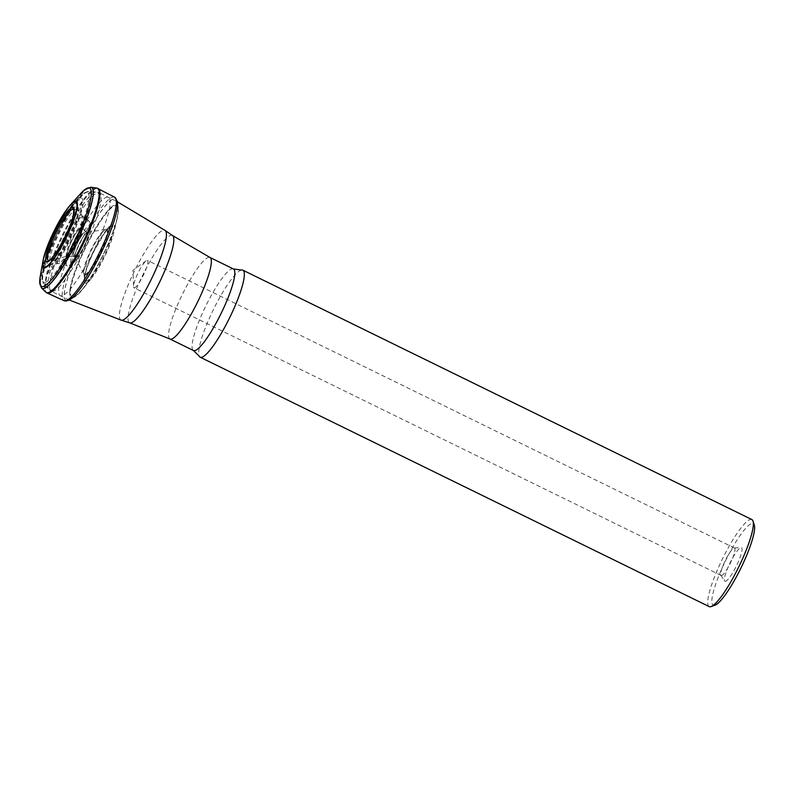 <?xml version="1.0" encoding="UTF-8"?>
<svg xmlns="http://www.w3.org/2000/svg" width="794" height="794" viewBox="0 0 794 794"><rect width="100%" height="100%" fill="white"/><g stroke="black" fill="none" stroke-linecap="round" stroke-linejoin="round"><path stroke-width="0.6" stroke-dasharray="3.97 2.98" d="M751.858 519.554A48.464 9.081 -63.9 0 0 751.104 519.365A48.464 9.081 -63.9 0 0 721.498 560.911A48.464 9.081 -63.9 0 0 709.211 606.606M241.455 270.049A48.464 9.081 -63.9 0 0 213.358 309.7A48.464 9.081 -63.9 0 0 199.244 356.198M725.25 581.337A18.788 3.523 -63.9 0 0 737.179 564.306A18.788 3.523 -63.9 0 0 741.1 547.453A18.788 3.523 -63.9 0 0 730.063 562.847A18.788 3.523 -63.9 0 0 724.664 581A18.788 3.523 -63.9 0 0 725.25 581.337M715.076 605.147A45.417 8.506 116.1 0 1 722.917 566.291A45.417 8.506 116.1 0 1 752.504 523.444A45.417 8.506 116.1 0 1 754.3 525.072M134.246 287.875A15.265 2.858 -63.9 0 0 143.565 274.793A15.265 2.858 -63.9 0 0 147.436 260.402A15.265 2.858 -63.9 0 0 147.198 260.343A15.265 2.858 -63.9 0 0 146.215 260.76A15.265 2.858 -63.9 0 0 138.156 272.848A15.265 2.858 -63.9 0 0 133.531 286.634A15.265 2.858 -63.9 0 0 134.007 287.815A15.265 2.858 -63.9 0 0 134.246 287.875M721.359 575.521A15.265 2.858 -63.9 0 0 730.688 562.44A15.265 2.858 -63.9 0 0 734.559 548.049A15.265 2.858 -63.9 0 0 734.232 547.989A15.265 2.858 -63.9 0 0 725.269 560.495A15.265 2.858 -63.9 0 0 720.883 575.243A15.265 2.858 -63.9 0 0 721.121 575.461A15.265 2.858 -63.9 0 0 721.359 575.521M114.644 197.19A57.605 10.798 -63.9 0 0 79.559 244.145A57.605 10.798 -63.9 0 0 63.957 300.648M96.808 188.069A58.051 10.878 -63.9 0 0 62.14 235.61A58.051 10.878 -63.9 0 0 45.814 292.142A58.051 10.878 -63.9 0 1 62.121 235.6A58.051 10.878 -63.9 0 1 96.789 188.069M80.819 193.448A54.766 10.262 -63.9 0 0 80.591 193.696A54.766 10.262 -63.9 0 0 42.995 265.345A54.746 10.262 -63.9 0 1 80.581 193.716M40.325 275.855A54.746 10.262 -63.9 0 1 42.757 266.139A54.766 10.262 -63.9 0 0 40.325 275.885A54.766 10.262 -63.9 0 0 40.266 276.213M53.019 259.559L49.198 260.432A28.326 5.31 -63.9 0 0 65.545 237.277A28.326 5.31 -63.9 0 0 73.822 210.162L81.633 227.054A16.446 3.077 -63.9 0 0 71.539 239.599A16.446 3.077 -63.9 0 0 67.083 256.283A16.446 3.077 -63.9 0 0 67.321 256.254L67.321 256.254A16.446 3.077 -63.9 0 0 76.829 242.805A16.446 3.077 -63.9 0 0 81.633 227.054L81.911 227.471A16.049 3.007 -63.9 0 0 71.976 240.433A16.049 3.007 -63.9 0 0 67.818 256.224A16.049 3.007 -63.9 0 0 67.867 256.234A16.049 3.007 -63.9 0 0 77.425 242.984A16.049 3.007 -63.9 0 0 81.911 227.471A16.049 3.007 -63.9 0 0 71.996 240.443A16.049 3.007 -63.9 0 0 67.837 256.234A16.049 3.007 -63.9 0 0 67.887 256.234A16.049 3.007 -63.9 0 0 77.445 242.984A16.049 3.007 -63.9 0 0 81.931 227.481L86.06 231.769A14.004 2.62 -63.9 0 0 77.395 243.083A14.004 2.62 -63.9 0 0 73.763 256.869A14.004 2.62 -63.9 0 0 73.812 256.869A14.004 2.62 -63.9 0 0 82.159 245.296A14.004 2.62 -63.9 0 0 86.06 231.769L86.119 231.828A13.974 2.62 -63.9 0 0 77.494 243.133A13.974 2.62 -63.9 0 0 73.842 256.879A13.974 2.62 -63.9 0 0 73.921 256.889A13.974 2.62 -63.9 0 0 82.278 245.277A13.974 2.62 -63.9 0 0 86.119 231.828L87.509 232.314A14.232 2.67 -63.9 0 0 79.201 243.966A14.232 2.67 -63.9 0 0 75.083 257.683A14.232 2.67 -63.9 0 0 75.549 257.981A14.232 2.67 -63.9 0 0 84.621 244.989A14.232 2.67 -63.9 0 0 87.509 232.314M49.218 260.432A28.306 5.3 -63.9 0 0 65.555 237.287A28.306 5.3 -63.9 0 0 73.832 210.192M84.968 275.042A25.448 4.774 -63.9 0 0 101.9 250.249A25.448 4.774 -63.9 0 0 105.493 229.456A25.448 4.774 -63.9 0 0 91.489 249.991A25.448 4.774 -63.9 0 0 83.846 273.642A25.448 4.774 -63.9 0 0 84.968 275.042M85.97 281.155A30.519 5.717 -63.9 0 0 106.366 251.241A30.519 5.717 -63.9 0 0 110.465 226.568A30.519 5.717 -63.9 0 0 93.791 251.112A30.519 5.717 -63.9 0 0 84.611 279.339A30.519 5.717 -63.9 0 0 85.97 281.155M114.664 197.2A57.605 10.788 -63.9 0 0 79.589 244.155A57.605 10.788 -63.9 0 0 63.977 300.658M71.609 263.916A21.329 4 -63.9 0 0 88.968 235.203A21.329 4 -63.9 0 0 81.415 234.945A21.329 4 -63.9 0 0 71.609 263.916M67.351 265.851A24.951 4.675 116.1 0 1 67.093 265.801A24.951 4.675 116.1 0 1 73.743 241.297A24.951 4.675 116.1 0 1 89.037 221.02A24.951 4.675 116.1 0 1 82.427 244.81A24.951 4.675 116.1 0 1 67.351 265.851M82.626 216.693A26.093 4.893 -63.9 0 0 66.507 239.411A26.093 4.893 -63.9 0 0 60.205 263.707A26.093 4.893 -63.9 0 0 60.473 263.757A26.093 4.893 -63.9 0 0 76.244 241.743A26.093 4.893 -63.9 0 0 83.162 216.861A26.093 4.893 -63.9 0 0 82.626 216.693M81.087 215.114A26.837 5.032 116.1 0 1 81.931 215.601A26.837 5.032 116.1 0 1 74.219 241.525A26.837 5.032 116.1 0 1 58.458 263.509A26.837 5.032 116.1 0 1 64.056 239.451A26.837 5.032 116.1 0 1 81.087 215.114M76.949 208.921A30.589 5.737 -63.9 0 0 76.591 208.951A30.589 5.737 -63.9 0 0 58.816 233.982A30.589 5.737 -63.9 0 0 49.923 263.37A30.589 5.737 -63.9 0 0 50.985 264.094A30.589 5.737 -63.9 0 0 51.153 264.084A30.589 5.737 -63.9 0 0 69.108 239.024A30.589 5.737 -63.9 0 0 77.911 209.477A30.589 5.737 -63.9 0 0 76.949 208.921M72.353 209.447A32.703 6.124 116.1 0 1 76.919 206.5A32.703 6.124 116.1 0 1 69.406 236.572A32.703 6.124 116.1 0 1 49.01 265.474A32.703 6.124 116.1 0 1 48.196 265.136A32.703 6.124 116.1 0 1 47.729 259.717M47.729 259.668A32.703 6.124 116.1 0 1 72.323 209.487M44.017 267.062A40.196 7.533 -63.9 0 0 45.834 272.223A40.196 7.533 -63.9 0 0 74.06 229.684A40.196 7.533 -63.9 0 0 75.887 202.013A40.196 7.533 -63.9 0 0 61.227 222.906M60.741 223.779A40.196 7.533 -63.9 0 0 51.938 241.753M51.541 242.676A40.196 7.533 -63.9 0 0 44.017 267.042M44.335 282.436A50.062 9.379 -63.9 0 0 80.78 226.389A50.062 9.379 -63.9 0 0 79.241 197.577A50.062 9.379 -63.9 0 0 42.568 272.431A50.062 9.379 -63.9 0 0 44.335 282.436M75.42 201.875A42.181 7.9 116.1 0 1 75.648 227.769A42.181 7.9 116.1 0 1 45.278 274.158A42.181 7.9 116.1 0 1 43.62 266.784L41.963 278.228L43.591 283.766A51.55 9.657 116.1 0 1 58.161 233.664A51.55 9.657 116.1 0 1 88.819 191.433A51.55 9.657 116.1 0 1 91.121 195.88M54.111 236.632L43.61 266.744A42.181 7.9 116.1 0 1 43.799 265.732A42.181 7.9 116.1 0 1 74.696 202.659A42.181 7.9 116.1 0 1 75.4 201.894L83.449 193.547L88.819 191.433L96.59 192.079A54.399 10.193 -63.9 0 0 96.471 192.069A54.399 10.193 -63.9 0 0 64.106 236.89A54.399 10.193 -63.9 0 0 48.851 289.512A54.399 10.193 -63.9 0 0 50.31 290.177A54.399 10.193 -63.9 0 0 54.042 288.559M48.503 282.863A51.55 9.657 116.1 0 1 44.97 284.401A51.55 9.657 116.1 0 1 43.591 283.766L45.228 285.562M91.121 196.019A51.55 9.657 116.1 0 1 75.509 242.16A51.55 9.657 116.1 0 1 48.613 282.773M54.171 288.46A54.399 10.193 -63.9 0 0 82.546 245.604A54.399 10.193 -63.9 0 0 99.012 196.922M99.012 196.763A54.399 10.193 -63.9 0 0 96.59 192.079L99.429 192.853A54.806 10.272 116.1 0 1 84.541 246.587A54.806 10.272 116.1 0 1 51.203 291.279A54.806 10.272 116.1 0 1 65.098 239.619A54.806 10.272 116.1 0 1 98.575 192.644A54.806 10.272 116.1 0 1 99.429 192.853L99.25 192.763M107.627 197.081A54.806 10.272 -63.9 0 0 74.15 244.046A54.806 10.272 -63.9 0 0 60.255 295.715A54.806 10.272 -63.9 0 0 93.593 251.023A54.806 10.272 -63.9 0 0 108.48 197.289A54.806 10.272 -63.9 0 0 107.627 197.081M172.556 235.57A48.633 9.111 -63.9 0 0 142.751 275.111A48.633 9.111 -63.9 0 0 129.779 322.89M121.154 320.151A49.972 9.359 116.1 0 1 133.273 273.573A49.972 9.359 116.1 0 1 164.1 230.111A49.972 9.359 116.1 0 1 165.112 230.439M233.416 268.958A45.417 8.506 -63.9 0 0 232.711 268.779A45.417 8.506 -63.9 0 0 204.961 307.705A45.417 8.506 -63.9 0 0 193.458 350.521M169.976 339.018A45.417 8.506 116.1 0 1 182.322 294.495A45.417 8.506 116.1 0 1 209.944 257.454M98.258 188.545A58.161 10.898 -63.9 0 0 97.553 188.317M97.523 188.307A58.161 10.898 -63.9 0 0 62.815 235.947A58.161 10.898 -63.9 0 0 46.449 292.559M46.469 292.579A58.161 10.898 -63.9 0 0 47.084 292.996M90.873 187.225A56.225 10.54 -63.9 0 0 88.412 187.89M88.372 187.91A56.225 10.54 -63.9 0 0 57.396 233.287A56.225 10.54 -63.9 0 0 40.524 285.572A56.225 10.54 -63.9 0 0 41.516 287.974M90.774 187.215A56.195 10.53 -63.9 0 0 88.243 187.91M88.203 187.93A56.195 10.53 -63.9 0 0 57.307 233.247A56.195 10.53 -63.9 0 0 40.434 285.423M40.444 285.473A56.195 10.53 -63.9 0 0 41.447 287.894M75.569 258A14.242 2.67 -63.9 0 0 84.65 244.979A14.242 2.67 -63.9 0 0 87.529 232.314A14.242 2.67 -63.9 0 0 79.211 243.976A14.242 2.67 -63.9 0 0 75.093 257.693A14.242 2.67 -63.9 0 0 75.569 258M84.71 274.327A24.922 4.665 -63.9 0 0 100.649 251.45A24.922 4.665 -63.9 0 0 105.582 229.397L105.582 229.397A24.922 4.665 -63.9 0 0 91.092 249.792A24.922 4.665 -63.9 0 0 83.856 273.751L83.856 273.751A24.922 4.665 -63.9 0 0 84.71 274.327M84.968 275.071A25.487 4.774 -63.9 0 0 101.999 250.1A25.487 4.774 -63.9 0 0 105.423 229.496A25.487 4.774 -63.9 0 0 91.499 249.991A25.487 4.774 -63.9 0 0 83.836 273.563A25.487 4.774 -63.9 0 0 84.968 275.071M85.98 281.205A30.559 5.727 -63.9 0 0 106.545 250.904A30.559 5.727 -63.9 0 0 110.287 226.677A30.559 5.727 -63.9 0 0 93.801 251.122A30.559 5.727 -63.9 0 0 84.591 279.131A30.559 5.727 -63.9 0 0 85.98 281.205M85.385 283.15A32.574 6.104 -63.9 0 0 92.124 277.443A32.574 6.104 -63.9 0 0 113.572 233.664A32.574 6.104 -63.9 0 0 98.525 242.001A32.574 6.104 -63.9 0 0 85.385 283.15M85.365 283.17A32.604 6.104 -63.9 0 0 91.687 277.989A32.604 6.104 -63.9 0 0 113.731 232.989A32.604 6.104 -63.9 0 0 98.277 242.408A32.604 6.104 -63.9 0 0 85.365 283.17M72.77 297.343A50.935 9.548 -63.9 0 0 82.655 289.234A50.935 9.548 -63.9 0 0 82.675 289.214A50.935 9.548 -63.9 0 0 117.075 218.985A50.935 9.548 -63.9 0 0 117.085 218.955A50.935 9.548 -63.9 0 0 92.948 233.644A50.935 9.548 -63.9 0 0 72.77 297.343M72.155 297.839A51.66 9.677 -63.9 0 0 74.507 297.085A51.66 9.677 -63.9 0 0 102.763 255.519A51.66 9.677 -63.9 0 0 118.296 207.71A51.66 9.677 -63.9 0 0 87.548 242.676A51.66 9.677 -63.9 0 0 72.155 297.839A51.67 9.687 -63.9 0 0 74.428 297.135A51.67 9.687 -63.9 0 0 102.763 255.509A51.67 9.687 -63.9 0 0 118.286 207.611A51.67 9.687 -63.9 0 0 87.479 242.766A51.67 9.687 -63.9 0 0 72.135 297.849M66.18 300.608A56.602 10.61 -63.9 0 0 66.904 300.757A56.602 10.61 -63.9 0 0 69.197 300.092M117.413 201.676A56.602 10.61 -63.9 0 0 115.984 198.966A56.602 10.61 -63.9 0 0 81.395 245.048A56.602 10.61 -63.9 0 0 66.16 300.598M117.373 201.448A56.692 10.62 -63.9 0 0 115.944 198.847A56.692 10.62 -63.9 0 0 81.325 245.009A56.692 10.62 -63.9 0 0 66.041 300.638A56.692 10.62 -63.9 0 0 66.805 300.807A56.692 10.62 -63.9 0 0 68.989 300.201M89.037 221.02L81.931 215.601L77.881 209.427L77.812 212.782C78.407 215.809 73.763 227.273 63.867 247.182C55.401 260.263 51.144 265.901 51.094 264.094L58.458 263.509L68.254 266L73.068 263.767L77.127 258.894L84.472 246.14L89.603 233.585L91.092 226.965L90.973 224.126L89.037 221.02M58.031 228.632L75.38 201.894M45.248 285.582L51.024 291.19M116.361 201.239L99.429 192.853M69.316 300.023L51.203 291.279M117.433 201.805L116.381 201.259M146.215 260.76L132.945 270.297L133.531 286.634M734.559 548.049L147.436 260.402M721.121 575.461L134.007 287.815M720.883 575.243L724.664 581M734.232 547.989L741.1 547.453M83.846 273.642L75.093 257.693L73.842 256.879L67.321 256.254L53.029 259.549M105.493 229.456L87.529 232.314M110.465 226.568L105.423 229.496M84.611 279.339L83.836 273.563M92.124 277.443L113.572 233.664M110.287 226.677L104.332 233.337L93.593 251.966C87.449 265.226 84.452 274.277 84.591 279.131M74.507 297.085L82.655 289.234L91.687 277.989M117.075 218.985L113.731 232.989M118.296 207.71L117.085 218.955M69.415 299.973L74.428 297.135M117.452 201.914L118.286 207.611"/><path stroke-width="1.19" d="M233.416 268.958A45.417 8.506 -63.9 0 1 221.913 311.774A45.417 8.506 -63.9 0 1 194.163 350.69A45.417 8.506 -63.9 0 1 193.458 350.521L199.244 356.198A48.464 9.081 -63.9 0 0 200.197 357.221L709.211 606.606A48.464 9.081 -63.9 0 0 709.965 606.785A48.464 9.081 -63.9 0 0 711.156 606.566A48.464 9.081 -63.9 0 0 738.688 567.075A48.464 9.081 -63.9 0 0 753.02 521.112A48.464 9.081 -63.9 0 0 751.858 519.554L242.845 270.168A48.464 9.081 -63.9 0 0 241.455 270.049L233.416 268.958L209.944 257.454A45.417 8.506 116.1 0 1 198.431 300.271A45.417 8.506 116.1 0 1 170.69 339.187A45.417 8.506 116.1 0 1 169.976 339.018L129.779 322.89A48.633 9.111 -63.9 0 0 130.305 322.979A48.633 9.111 -63.9 0 0 159.723 281.91A48.633 9.111 -63.9 0 0 172.556 235.57L165.112 230.439A49.972 9.359 116.1 0 1 151.922 278.039A49.972 9.359 116.1 0 1 121.69 320.24A49.972 9.359 116.1 0 1 121.154 320.151L129.779 322.89M200.197 357.221A48.464 9.081 -63.9 0 0 200.951 357.399A48.464 9.081 -63.9 0 0 230.558 315.863A48.464 9.081 -63.9 0 0 242.845 270.168M753.02 521.112L754.3 525.072A45.417 8.506 116.1 0 1 740.871 568.137A45.417 8.506 116.1 0 1 715.076 605.147L711.156 606.566M63.977 300.658A57.605 10.798 -63.9 0 0 64.81 300.837A57.605 10.798 -63.9 0 0 99.915 251.648A57.605 10.798 -63.9 0 0 114.664 197.2L117.452 201.914A56.602 10.61 -63.9 0 0 117.413 201.676M98.258 188.545A58.161 10.898 -63.9 0 1 83.37 243.51A58.161 10.898 -63.9 0 1 47.928 293.185A58.161 10.898 -63.9 0 1 47.084 292.996L45.834 292.152A58.051 10.878 -63.9 0 0 47.273 292.748A58.051 10.878 -63.9 0 0 83.479 241.445A58.051 10.878 -63.9 0 0 96.828 188.069L114.683 197.21A57.605 10.788 -63.9 0 1 99.935 251.658A57.605 10.788 -63.9 0 1 64.83 300.847A57.605 10.788 -63.9 0 1 63.996 300.668L65.694 301.045L68.989 300.201A56.692 10.62 -63.9 0 0 100.401 254.358A56.692 10.62 -63.9 0 0 117.373 201.448M45.834 292.152L45.804 292.123A58.051 10.878 -63.9 0 0 47.263 292.738A58.051 10.878 -63.9 0 0 83.459 241.436A58.051 10.878 -63.9 0 0 96.808 188.069L90.973 187.245A56.225 10.54 -63.9 0 0 90.873 187.225M40.266 276.213A54.766 10.262 -63.9 0 0 40.216 276.54A54.766 10.262 -63.9 0 0 42.281 286.664A54.766 10.262 -63.9 0 0 81.891 225.992A54.766 10.262 -63.9 0 0 81.048 193.2A54.766 10.262 -63.9 0 0 80.819 193.448M42.995 265.345A54.766 10.262 -63.9 0 0 42.757 266.139A54.746 10.262 -63.9 0 1 42.995 265.345M90.774 187.215A56.195 10.53 -63.9 0 1 78.08 238.637A56.195 10.53 -63.9 0 1 42.916 288.55A56.195 10.53 -63.9 0 1 41.447 287.894L39.7 281.731L40.325 275.855A54.746 10.262 -63.9 0 0 40.216 276.52A54.746 10.262 -63.9 0 0 42.281 286.634A54.746 10.262 -63.9 0 0 81.871 225.992A54.746 10.262 -63.9 0 0 81.028 193.21A54.746 10.262 -63.9 0 0 80.581 193.716L84.829 189.617L90.973 187.245A56.225 10.54 -63.9 0 1 78.07 238.905A56.225 10.54 -63.9 0 1 42.995 288.629A56.225 10.54 -63.9 0 1 41.586 288.043L45.804 292.123M44.553 267.191A36.216 6.789 -63.9 0 0 74.021 218.419A36.216 6.789 -63.9 0 0 61.198 217.973A36.216 6.789 -63.9 0 0 44.553 267.191A36.196 6.779 -63.9 0 0 74.011 218.429A36.196 6.779 -63.9 0 0 61.198 217.983A36.196 6.779 -63.9 0 0 44.563 267.171M73.812 210.142A28.326 5.31 -63.9 0 0 56.434 231.749A28.326 5.31 -63.9 0 0 48.752 260.492A28.326 5.31 -63.9 0 0 49.168 260.442L49.188 260.442C48.176 262.576 50.727 259.598 56.85 251.509C65.902 236.265 71.371 224.295 73.256 215.601L73.822 210.162A28.306 5.3 -63.9 0 0 56.443 231.779A28.306 5.3 -63.9 0 0 48.781 260.482A28.306 5.3 -63.9 0 0 49.168 260.442M61.227 222.906A40.196 7.533 -63.9 0 0 60.741 223.779M51.938 241.753A40.196 7.533 -63.9 0 0 51.541 242.676M44.345 267.945A36.99 6.928 -63.9 0 0 71.172 226.796A36.99 6.928 -63.9 0 0 70.378 204.981L70.378 204.981A36.99 6.928 -63.9 0 0 42.985 260.889A36.99 6.928 -63.9 0 0 42.985 260.898A36.99 6.928 -63.9 0 0 44.345 267.945M47.124 261.802A30.232 5.667 -63.9 0 0 71.718 221.099A30.232 5.667 -63.9 0 0 61.009 220.732A30.232 5.667 -63.9 0 0 47.124 261.802M47.174 261.702A30.122 5.647 -63.9 0 0 71.678 221.139A30.122 5.647 -63.9 0 0 61.009 220.782A30.122 5.647 -63.9 0 0 47.174 261.702M69.197 300.092A56.602 10.61 -63.9 0 0 69.415 299.973A56.602 10.61 -63.9 0 0 100.441 254.378A56.602 10.61 -63.9 0 0 117.452 201.914M193.458 350.521L169.976 339.018M165.112 230.439L117.433 201.805M69.316 300.023L121.154 320.151M209.944 257.454L172.556 235.57M54.111 236.632L58.031 228.632M47.084 292.996L63.996 300.668M40.325 275.855L42.985 260.898C48.305 240.383 57.436 221.754 70.378 204.981L80.581 193.716"/></g></svg>
